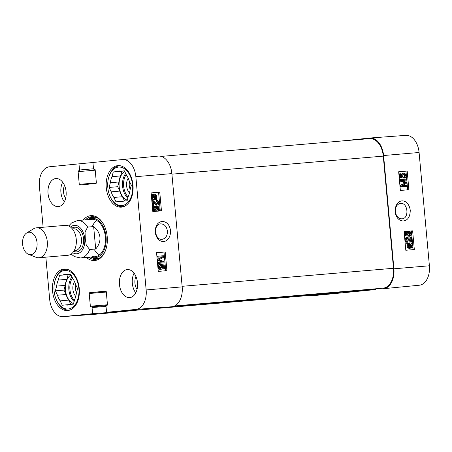 <?xml version="1.0" encoding="UTF-8"?>
<svg xmlns="http://www.w3.org/2000/svg" width="452" height="452" viewBox="0 0 452 452"><rect width="100%" height="100%" fill="white"/><g stroke="black" fill="none" stroke-linecap="round" stroke-linejoin="round"><path stroke-width="0.68" d="M403.805 174.11L402.704 175.811L403.376 177.998L400.393 177.517L400.054 173.805L400.721 173.749L400.992 176.726L402.551 177.003L402.065 175.619C402.009 174.184 402.551 173.359 403.698 173.139L405.088 173.619L405.952 175.517C406.032 176.941 405.58 177.789 404.591 178.06L403.856 178.128L403.709 177.173L404.438 177.099L405.382 175.574L403.828 174.11M403.709 177.173L404.653 175.647L403.122 174.178M400.393 177.517L403.376 177.998M399.658 177.591L399.325 173.879L400.054 173.805M401.822 177.077L401.336 175.692C401.28 174.257 401.822 173.427 402.964 173.212L403.642 173.144M402.964 173.212L403.698 173.139M404.591 178.06L404.438 177.099M401.156 186.778L401.026 185.286L405.693 182.744L400.63 180.964L400.506 179.636L406.19 179.15L406.275 180.099L401.523 180.506L406.472 182.286L406.557 183.173L401.918 185.749L406.749 185.337L406.84 186.292L400.427 186.845L400.291 185.36L401.026 185.286M400.291 185.36L405.693 182.744M404.964 182.811L399.901 181.037L400.63 180.964M399.901 181.037L399.777 179.704L400.506 179.636M401.546 180.517L406.275 180.099M400.427 186.845L406.84 186.292M408.981 232.283L407.879 233.983L408.551 236.17L405.568 235.695L405.229 231.978L405.896 231.921L406.167 234.899L407.727 235.176L407.241 233.791C407.184 232.356 407.727 231.531 408.874 231.311L410.263 231.791L411.128 233.69C411.207 235.113 410.755 235.961 409.766 236.232L409.032 236.306L408.885 235.345L409.614 235.272L410.557 233.746L409.003 232.283M408.885 235.345L409.828 233.82L408.297 232.351M405.568 235.695L408.551 236.17M404.834 235.763L404.5 232.051L405.229 231.978M406.998 235.249L406.512 233.865C406.455 232.43 406.998 231.605 408.139 231.384L408.817 231.317M408.116 231.384L408.874 231.311M409.766 236.232L409.614 235.272M411.343 237.091L411.795 242.029L409.518 240.294C408.461 238.876 407.715 238.244 407.286 238.402L406.433 239.893L407.704 241.255L407.715 242.204C406.619 242.136 405.998 241.374 405.856 239.916C405.794 238.419 406.252 237.594 407.218 237.453C407.744 237.215 408.597 237.888 409.783 239.458L411.004 240.809L410.67 237.147L411.343 237.091M411.06 242.102L411.732 242.035M411.795 242.029L410.569 242.035L408.789 240.368C407.727 238.95 406.986 238.317 406.557 238.475M407.218 237.453L406.489 237.526C405.523 237.667 405.065 238.486 405.122 239.989C405.269 241.441 405.89 242.204 406.986 242.278L407.715 242.204M410.196 239.984L409.941 237.221L410.67 237.147M408.772 244.08L409.811 243.662L411.687 245.436L411.45 246.713L408.772 244.08M410.924 246.221L410.958 245.509L409.422 243.73M410.947 246.221L411.653 246.148M408.501 244.419L411.184 247.063L410.139 247.498C408.992 247.51 408.359 246.916 408.246 245.713L408.501 244.419M409.41 247.572L410.456 247.137L408.286 244.995M410.456 247.137L411.184 247.063M410.004 247.43L410.732 247.363M407.461 243.396L407.676 242.995L408.309 243.622L409.727 242.899C411.15 242.922 411.964 243.747 412.167 245.374L411.879 247.131L412.484 247.73L412.275 248.131L411.642 247.51L410.218 248.261C408.794 248.261 407.975 247.43 407.76 245.758L408.066 243.99L407.461 243.396L406.732 243.47L407.676 242.995M407.998 243.317L409.653 242.905M408.998 242.967L409.727 242.899M411.224 247.888L412.275 248.131M409.568 248.323L409.489 248.334C408.066 248.334 407.246 247.498 407.032 245.831L407.337 244.063L408.066 243.99M407.337 244.063L406.732 243.47M413.111 249.645L411.41 230.972L404.111 231.593M408.885 189.727L400.365 190.456L398.664 171.76L407.184 171.037L408.885 189.727M407.67 189.829L405.969 171.155L398.664 171.777M407.184 171.037L405.969 171.155M414.326 249.544L405.806 250.267L404.105 231.577L412.625 230.848L414.326 249.544M412.625 230.848L411.41 230.972M395.347 211.621C395.268 206.937 396.969 204.202 400.444 203.411L400.5 203.406C407.975 202.276 409.506 218.582 401.969 218.836C398.348 218.723 396.138 216.316 395.347 211.621M410.258 210.327C408.472 197.541 395.511 197.648 395.048 211.203C395.85 217.293 398.54 220.559 403.122 220.994C407.744 220.497 410.122 216.943 410.258 210.327M429.4 265.776L419.089 152.499A18.362 11.825 -94.9 0 0 405.845 135.368L370.052 138.013A18.769 12.091 85.1 0 1 383.59 155.528L393.901 268.804A18.769 12.091 85.1 0 1 383.567 288.687L419.292 285.223A18.362 11.825 -94.9 0 0 429.4 265.776L393.901 268.804M375.855 289.495L310.654 295.902A18.769 12.091 85.1 0 1 310.637 295.907A18.769 12.091 85.1 0 1 307.558 295.597M340.136 292.986L340.062 292.224M354.04 291.031L354.091 291.602M340.396 141.109L369.855 138.029A18.769 12.091 85.1 0 1 370.052 138.013M346.351 292.45A18.362 11.825 -94.9 0 0 346.368 292.444L375.861 289.529M310.654 295.902L346.379 292.444A18.362 11.825 -94.9 0 0 346.379 292.444L310.637 295.907M76.495 292.715A7.757 5 85.1 0 1 75.529 289.031A7.757 5 85.1 0 1 75.863 285.026M130.216 189.32A7.757 5 85.1 0 1 129.249 185.636A7.757 5 85.1 0 1 129.583 181.631M124.306 206.389A20.459 13.176 85.1 0 1 122.803 206.654A20.459 13.176 85.1 0 1 110.943 198.208L110.644 197.62A19.334 12.453 85.1 0 1 108.87 176.845A19.334 12.453 85.1 0 1 122.057 167.539A19.334 12.453 85.1 0 1 132.594 185.117A19.334 12.453 85.1 0 1 125.317 204.502A19.334 12.453 85.1 0 1 110.644 197.62M108.87 176.845L109.068 176.218A20.459 13.176 85.1 0 1 119.322 165.884A20.459 13.176 85.1 0 1 120.848 165.89M70.585 309.778A20.459 13.176 85.1 0 1 69.083 310.044A20.459 13.176 85.1 0 1 57.223 301.597L56.924 301.015A19.334 12.453 85.1 0 1 55.15 280.234A19.334 12.453 85.1 0 1 68.337 270.929A19.334 12.453 85.1 0 1 78.874 288.506A19.334 12.453 85.1 0 1 71.597 307.897A19.334 12.453 85.1 0 1 56.924 301.015M55.15 280.234L55.347 279.613A20.459 13.176 85.1 0 1 65.602 269.279A20.459 13.176 85.1 0 1 67.133 269.285M128.221 178.201A9.639 6.209 -94.9 0 0 126.616 185.879A9.639 6.209 -94.9 0 0 129.487 193.004M124.424 170.884L121.006 171.172L124.402 170.839L126.509 175.235A15.391 9.916 85.1 0 1 129.21 180.845L131.317 185.241L130.04 189.97A15.391 9.916 85.1 0 1 128.402 196.015L127.125 200.744L123.729 201.078A15.391 9.916 85.1 0 1 121.515 201.677A15.391 9.916 85.1 0 1 119.401 201.507L116.006 201.846L113.898 197.451L122.481 196.716L124.537 200.999M123.565 201.151L119.401 201.507M119.786 191.106L111.198 191.834L109.09 187.439L117.673 186.71L119.786 191.106A15.391 9.916 85.1 0 0 122.481 196.716M116.678 171.602L124.447 170.941L121.87 171.206L120.588 175.935L112.006 176.67L113.288 171.935L116.678 171.602A15.391 9.916 85.1 0 1 118.893 171.003A15.391 9.916 85.1 0 1 121.006 171.172M113.288 171.935L121.87 171.206M109.09 187.439L110.367 182.71L118.955 181.975L117.673 186.71M113.898 197.451A15.391 9.916 85.1 0 1 111.198 191.834M110.367 182.71A15.391 9.916 85.1 0 1 112.006 176.67M118.955 181.975A15.391 9.916 85.1 0 1 120.588 175.935M127.272 200.185A15.018 9.673 85.1 0 1 119.158 186.501A15.018 9.673 85.1 0 1 124.741 171.545M74.501 281.59A9.639 6.209 -94.9 0 0 72.896 289.274A9.639 6.209 -94.9 0 0 75.766 296.399M70.704 274.274L67.291 274.567L70.681 274.228L72.789 278.624A15.391 9.916 85.1 0 1 75.49 284.24L77.597 288.636L76.32 293.365A15.391 9.916 85.1 0 1 74.682 299.405L73.405 304.139L70.009 304.473A15.391 9.916 85.1 0 1 67.794 305.072A15.391 9.916 85.1 0 1 65.681 304.902L62.286 305.236L60.178 300.846L68.76 300.111L70.817 304.394M69.845 304.546L65.681 304.902M66.065 294.495L57.483 295.229L55.37 290.834L63.952 290.105L66.065 294.495A15.391 9.916 85.1 0 0 68.76 300.111M62.958 274.997L70.727 274.33L68.15 274.596L66.868 279.33L58.285 280.059L59.568 275.33L62.958 274.997A15.391 9.916 85.1 0 1 65.173 274.398A15.391 9.916 85.1 0 1 67.291 274.567M59.568 275.33L68.15 274.596M55.37 290.834L56.653 286.105L65.235 285.37L63.952 290.105M60.178 300.846A15.391 9.916 85.1 0 1 57.483 295.229M56.653 286.105A15.391 9.916 85.1 0 1 58.285 280.059M65.235 285.37A15.391 9.916 85.1 0 1 66.868 279.33M73.552 303.58A15.018 9.673 85.1 0 1 65.438 289.896A15.018 9.673 85.1 0 1 71.02 274.94M93.106 216.677A21.397 13.78 -94.9 0 0 88.366 219.316M91.609 257.335A21.397 13.78 -94.9 0 0 96.728 259.132M90.937 257.081A19.798 12.752 -94.9 0 0 92.361 257.55A19.798 12.752 -94.9 0 0 95.18 257.753A19.798 12.752 -94.9 0 0 105.83 234.786A19.798 12.752 -94.9 0 0 89.072 218.971A19.798 12.752 -94.9 0 0 87.745 219.678M92.377 256.538A18.769 12.091 -94.9 0 0 95.044 256.73A18.769 12.091 -94.9 0 0 105.141 234.961A18.769 12.091 -94.9 0 0 89.253 219.966M96.604 220.435A18.769 12.091 -94.9 0 0 92.49 226.13M94.519 249.922A18.769 12.091 -94.9 0 0 99.542 254.838M160.081 265.42L159.121 266.951L160.697 268.415L161.839 266.708L161.166 264.527L164.189 264.996L164.528 268.714L163.856 268.77L163.584 265.787L161.997 265.516L162.488 266.9C162.545 268.335 161.991 269.16 160.833 269.386L159.42 268.906L158.545 267.008C158.466 265.584 158.929 264.736 159.935 264.465L160.081 265.42M159.963 268.488L161.127 266.776L160.443 265.465L161.155 265.392M160.443 265.465L160.449 264.595L161.166 264.527M163.856 268.77L164.528 268.714M163.138 268.838L162.867 265.861L163.584 265.787M162.867 265.861L162.127 265.731M160.172 269.448L158.708 268.98L157.827 267.075C157.748 265.652 158.211 264.804 159.217 264.533L159.935 264.465M163.426 255.742L163.562 257.228L158.821 259.781L163.952 261.555L164.076 262.883L158.313 263.375L158.223 262.42L163.048 262.007L158.025 260.239L157.946 259.352L162.652 256.764L157.748 257.182L157.658 256.233L163.426 255.742M158.313 263.375L164.076 262.883M157.595 263.443L157.511 262.493L158.223 262.42M162.313 262.075L157.313 260.312L158.025 260.239M157.313 260.312L157.228 259.42L157.946 259.352M157.228 259.42L162.652 256.764M161.94 256.838L157.748 257.182M157.03 257.256L156.946 256.307L157.658 256.233M154.906 207.248L153.951 208.779L155.528 210.242L156.669 208.536L155.991 206.355L159.019 206.824L159.358 210.542L158.68 210.598L158.409 207.615L156.827 207.344L157.313 208.728C157.369 210.163 156.816 210.988 155.657 211.208L154.245 210.734L153.369 208.835C153.29 207.406 153.753 206.558 154.759 206.293L154.906 207.248M154.787 210.316L155.951 208.604L155.268 207.293L155.98 207.219M155.268 207.293L155.279 206.423L155.991 206.355M158.68 210.598L159.358 210.542M157.963 210.666L157.691 207.688L158.409 207.615M157.691 207.688L156.957 207.558M154.996 211.276L153.533 210.807L152.657 208.903C152.578 207.479 153.042 206.632 154.047 206.361L154.759 206.293M157.273 204.118L158.143 202.626L156.855 201.264L156.844 200.315C157.957 200.383 158.584 201.146 158.731 202.598C158.788 204.101 158.324 204.92 157.341 205.067C156.81 205.298 155.946 204.632 154.742 203.067L153.505 201.711L153.838 205.377L152.443 205.507L153.16 205.434L152.708 200.496L155.013 202.225C156.087 203.643 156.838 204.276 157.273 204.118L157.285 204.118M152.443 205.507L151.996 200.564L153.211 200.558M151.996 200.564L152.493 200.631L151.996 200.564M156.561 204.191L157.432 202.694L156.143 201.338L156.855 201.264M156.143 201.338L156.132 200.383L156.844 200.315M156.629 205.135L157.341 205.067L156.629 205.135C156.098 205.372 155.234 204.705 154.03 203.134L153.584 202.569M153.838 205.377L153.16 205.434M154.008 198.931L155.776 198.445L154.72 198.857L152.821 197.089L153.064 195.812L155.776 198.445M155.059 198.513L152.855 196.371M156.047 198.1L153.33 195.462L154.392 195.027C155.556 195.01 156.2 195.603 156.313 196.806L156.047 198.1M155.55 197.614L155.595 196.88C155.482 195.676 154.844 195.083 153.68 195.094M157.104 199.123L156.889 199.524L156.245 198.897L154.81 199.626C153.358 199.598 152.533 198.778 152.33 197.151L152.629 195.388L152.013 194.795L152.228 194.388L152.872 195.015L154.313 194.258C155.759 194.258 156.59 195.089 156.799 196.761L156.488 198.53L157.104 199.123M155.833 199.264L156.889 199.524M154.166 199.688L154.092 199.694C152.646 199.671 151.821 198.846 151.618 197.225L151.917 195.462L152.629 195.388M151.917 195.462L151.301 194.863L152.013 194.795M151.301 194.863L152.228 194.388M152.154 195.089L154.313 194.258M158.573 192.269L151.115 192.902L159.759 192.151L158.573 192.269L160.268 210.943M165.206 251.967L166.907 270.658L158.262 271.398L156.556 252.702L165.206 251.967L156.561 252.719M165.714 270.759L164.014 252.08M159.759 192.151L161.46 210.841L152.816 211.581L151.115 192.891M167.415 231.074C167.483 235.758 165.748 238.498 162.212 239.294L162.149 239.306C154.533 240.447 153.002 224.135 160.68 223.87C164.37 223.977 166.613 226.379 167.415 231.074M155.194 232.108C156.985 244.888 170.144 244.758 170.624 231.209C169.828 225.119 167.099 221.853 162.443 221.429C157.754 221.926 155.335 225.486 155.194 232.108M135.843 176.675L146.154 289.947A18.362 11.825 85.1 0 1 136.046 309.4L106.57 312.315L142.369 309.671L171.845 306.755A18.769 12.091 -94.9 0 0 182.179 286.873L171.867 173.596A18.769 12.091 -94.9 0 0 158.155 156.093A18.769 12.091 -94.9 0 0 158.138 156.098L122.441 159.55A18.362 11.825 85.1 0 1 135.843 176.675L171.867 173.596M135.928 276.398A10.012 6.447 -94.9 0 0 137.035 289.41M134.075 273.2A14.08 9.068 -94.9 0 0 132.329 283.381A14.08 9.068 -94.9 0 0 135.753 292.879M64.517 185.393A10.012 6.447 -94.9 0 0 65.625 198.405M62.664 182.196A14.08 9.068 -94.9 0 0 60.918 192.377A14.08 9.068 -94.9 0 0 64.342 201.874M128.379 310.705L128.413 311.055L92.609 313.699L63.133 316.615A18.362 11.825 85.1 0 1 62.947 316.632A18.362 11.825 85.1 0 1 49.697 299.501L45.85 257.16M98.547 314.004A18.769 12.091 -94.9 0 0 98.739 313.987A18.769 12.091 -94.9 0 0 98.931 313.971L128.413 311.055M106.276 187.71A20.837 13.419 85.1 0 1 117.859 165.63A20.837 13.419 85.1 0 1 133.001 185.247A20.837 13.419 85.1 0 1 121.402 207.146A20.837 13.419 85.1 0 1 106.276 187.71M52.556 291.105A20.837 13.419 85.1 0 1 64.139 269.025A20.837 13.419 85.1 0 1 79.281 288.642A20.837 13.419 85.1 0 1 67.681 310.541A20.837 13.419 85.1 0 1 52.556 291.105M48.042 193.479A14.08 9.068 85.1 0 1 55.867 178.557A14.08 9.068 85.1 0 1 66.099 191.812A14.08 9.068 85.1 0 1 58.263 206.609A14.08 9.068 85.1 0 1 48.042 193.479M119.452 284.483A14.08 9.068 85.1 0 1 127.283 269.561A14.08 9.068 85.1 0 1 137.51 282.816A14.08 9.068 85.1 0 1 129.673 297.614A14.08 9.068 85.1 0 1 119.452 284.483M106.079 248.832A21.397 13.78 85.1 0 1 95.451 259.335A21.397 13.78 85.1 0 1 88.632 257.278M85.439 219.875A21.397 13.78 85.1 0 1 91.812 216.694A21.397 13.78 85.1 0 1 104.062 225.243M86.377 257.47A22.527 14.509 -94.9 0 0 105.977 249.154A22.527 14.509 -94.9 0 0 107.209 236.656A22.527 14.509 -94.9 0 0 103.909 224.943A22.527 14.509 -94.9 0 0 83.185 220.067M92.609 313.699L92.055 307.563A0.751 0.486 -94.9 0 0 91.502 306.863L90.903 306.925A0.751 0.486 85.1 0 1 90.355 306.224L89.197 293.512A0.751 0.486 85.1 0 1 89.609 292.721L105.734 291.122A0.751 0.486 85.1 0 1 106.282 291.822L107.44 304.535A0.751 0.486 85.1 0 1 107.028 305.326L106.423 305.388A0.751 0.486 -94.9 0 0 106.011 306.185L106.57 312.315M96.344 182.89L79.264 184.354A0.751 0.486 85.1 0 0 79.806 185.049A0.751 0.486 85.1 0 1 79.806 185.049L95.931 183.455A0.751 0.486 85.1 0 0 96.349 182.659L95.191 169.946A0.751 0.486 85.1 0 0 94.643 169.246L94.643 169.251A0.751 0.486 85.1 0 1 94.643 169.246L94.039 169.308A0.751 0.486 -94.9 0 0 94.039 169.308A0.751 0.486 -94.9 0 1 93.491 168.607L92.931 162.471L122.407 159.556A18.362 11.825 85.1 0 1 122.424 159.556L158.155 156.093M79.264 184.354L78.106 171.641A0.751 0.486 85.1 0 1 78.518 170.845L79.123 170.788A0.751 0.486 -94.9 0 0 79.535 169.992L78.976 163.856L92.937 162.505M43.126 227.254L39.392 186.224A18.362 11.825 85.1 0 1 49.494 166.777L78.976 163.856M354.86 290.964A1.876 1.209 -94.9 0 0 354.871 290.964A1.876 1.209 -94.9 0 0 354.882 290.958L383.155 288.161A18.769 12.091 -94.9 0 0 393.489 268.279L383.279 156.126A18.769 12.091 -94.9 0 0 369.651 138.611A18.769 12.091 -94.9 0 0 369.55 138.623M310.756 295.325A18.769 12.091 -94.9 0 0 310.857 295.32A18.769 12.091 -94.9 0 0 310.965 295.309L339.237 292.506A1.876 1.209 -94.9 0 0 339.768 292.252M93.654 226.576C97.412 229.599 99.508 233.175 99.937 237.311C100.259 241.458 98.847 245.357 95.694 249.007L89.682 249.521L86.247 245.17L85.281 238.594L85.044 231.955L87.643 227.09L93.654 226.576L95.694 249.007M37.047 242.741A11.26 7.255 85.1 0 1 28.527 254.329A11.26 7.255 85.1 0 1 22.6 244.074A11.26 7.255 85.1 0 1 26.702 232.966A11.26 7.255 85.1 0 1 37.047 242.741M26.702 232.966L33.521 228.797A15.018 9.673 85.1 0 1 36.414 227.825A15.018 9.673 85.1 0 1 47.313 241.837A15.018 9.673 85.1 0 1 38.968 257.747A15.018 9.673 85.1 0 1 35.951 257.278L28.527 254.329M36.414 227.825L65.359 225.356A15.018 9.673 85.1 0 1 76.264 239.362A15.018 9.673 85.1 0 1 67.913 255.278L38.968 257.747M404.653 175.647L405.382 175.574M401.336 175.692L402.065 175.619M404.156 183.246L404.885 183.173M404.015 182.495L404.743 182.422M409.828 233.82L410.557 233.746M406.512 233.865L407.241 233.791M408.789 240.368L409.518 240.294M405.122 239.989L405.856 239.916M406.489 237.526L407.179 237.458M410.958 245.509L411.687 245.436M408.19 243.193L408.919 243.119M407.032 245.831L407.76 245.758M383.59 155.528L419.089 152.499M383.567 288.687L419.292 285.223M128.142 196.976A14.266 9.187 85.1 0 1 126.187 174.562M127.831 198.129A15.018 9.673 85.1 0 1 125.679 173.495M74.422 300.371A14.266 9.187 85.1 0 1 72.473 277.957M74.111 301.518A15.018 9.673 85.1 0 1 71.958 276.89M93.62 216.723A21.25 13.69 -94.9 0 0 88.807 219.09M92.084 257.476A21.25 13.69 -94.9 0 0 97.225 258.996M92.361 257.55L94.75 258.126A20.594 13.266 -94.9 0 0 97.683 258.335A20.594 13.266 -94.9 0 0 99.632 257.911M96.174 217.389A20.594 13.266 -94.9 0 0 91.327 218L89.072 218.971M161.127 266.776L161.839 266.708M158.708 268.98L159.42 268.906M157.867 267.075L158.545 267.008M155.951 208.604L156.669 208.536M153.533 210.807L154.245 210.734M152.657 208.903L153.369 208.835M157.432 202.694L158.143 202.626M154.03 203.134L154.742 203.067M155.595 196.88L156.313 196.806M151.618 197.225L152.33 197.151M151.646 196.253L152.358 196.185M153.601 194.332L154.234 194.27M182.179 286.873L146.154 289.947M106.096 291.308L89.609 292.721M106.305 292.054L89.197 293.512M106.028 306.371L92.055 307.563M106.113 305.62L91.513 306.863L106.118 305.62M107.435 304.767L90.355 306.224M95.214 170.178L78.106 171.641M79.123 170.788L78.518 170.845M93.524 168.794L79.535 169.992M171.845 306.755L136.046 309.4M98.931 313.971L63.133 316.615M182.128 286.314L393.489 268.279M171.924 174.161L383.279 156.126M174.613 305.959L383.155 288.161M354.871 290.964L173.365 306.45L354.882 290.958M168.929 307.044L339.237 292.506M310.857 295.32L128.396 310.891L310.965 295.309M68.738 225.977L71.54 222.955L77.445 220.559A18.769 12.091 85.1 0 1 87.643 227.09M89.682 249.521A18.769 12.091 85.1 0 1 80.637 257.962L94.943 256.742M70.535 227.09A14.266 9.187 85.1 0 1 84.75 238.645A14.266 9.187 85.1 0 1 72.715 252.691M72.348 228.904L73.535 228.802A10.888 7.012 85.1 0 1 81.439 238.961A10.888 7.012 85.1 0 1 75.388 250.498L74.201 250.6M71.789 228.26A12.39 7.978 85.1 0 1 83.547 238.763A12.39 7.978 85.1 0 1 73.761 251.329M411.761 242.035L411.032 242.108M122.803 206.654L123.899 206.558M119.322 165.884L120.418 165.788M69.083 310.044L70.179 309.953M65.602 269.279L66.698 269.183M152.736 200.49L152.025 200.558M62.947 316.632L98.739 313.987M369.651 138.611L161.228 156.403M77.445 220.559L91.75 219.339M71.139 254.092L74.377 256.578L80.637 257.962"/></g></svg>
